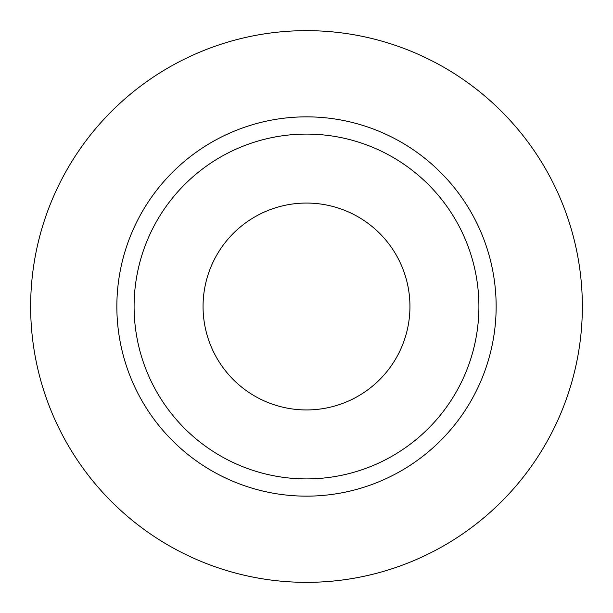 <?xml version="1.0" encoding="UTF-8"?>
<svg xmlns="http://www.w3.org/2000/svg" width="613" height="613" viewBox="0 0 613 613"><rect width="100%" height="100%" fill="white"/><g stroke="black" fill="none" stroke-linecap="round" stroke-linejoin="round"><path stroke-width="0.46" stroke-dasharray="3.06 2.3" d="M409.944 306.5A103.444 103.444 0 0 1 306.5 409.944A103.444 103.444 0 0 1 203.056 306.5A103.444 103.444 0 0 1 306.5 203.056A103.444 103.444 0 0 1 409.944 306.5M134.094 306.5A172.406 172.406 0 0 0 306.5 478.906A172.406 172.406 0 0 0 478.906 306.5A172.406 172.406 0 0 0 306.5 134.094A172.406 172.406 0 0 0 134.094 306.5A172.406 172.406 0 0 1 306.5 134.094A172.406 172.406 0 0 1 478.906 306.5M582.35 306.5A275.85 275.85 0 0 0 306.5 30.65A275.85 275.85 0 0 0 30.65 306.5A275.85 275.85 0 0 0 306.5 582.35A275.85 275.85 0 0 0 582.35 306.5"/><path stroke-width="0.92" d="M203.056 306.5A103.444 103.444 0 0 0 306.5 409.944A103.444 103.444 0 0 0 409.944 306.5A103.444 103.444 0 0 0 306.5 203.056A103.444 103.444 0 0 0 203.056 306.5M478.906 306.5A172.406 172.406 0 0 0 306.5 134.094A172.406 172.406 0 0 0 134.094 306.5A172.406 172.406 0 0 0 306.5 478.906A172.406 172.406 0 0 0 478.906 306.5M582.35 306.5A275.85 275.85 0 0 0 306.5 30.65A275.85 275.85 0 0 0 30.65 306.5A275.85 275.85 0 0 0 306.5 582.35A275.85 275.85 0 0 0 582.35 306.5M496.147 306.5A189.647 189.647 0 0 1 306.5 496.147A189.647 189.647 0 0 1 116.853 306.5A189.647 189.647 0 0 1 306.5 116.853A189.647 189.647 0 0 1 496.147 306.5"/></g></svg>
